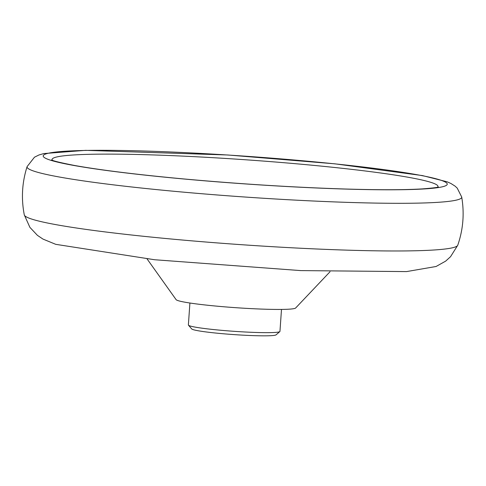 <?xml version="1.0" encoding="UTF-8"?>
<svg xmlns="http://www.w3.org/2000/svg" width="486" height="486" viewBox="0 0 486 486"><rect width="100%" height="100%" fill="white"/><g stroke="black" fill="none" stroke-linecap="round" stroke-linejoin="round"><path stroke-width="0.73" d="M189.911 303.021L188.374 324.982A45.903 3.135 4 0 0 188.465 325.207L191.739 328.949A42.373 2.892 4 0 0 225.206 333.931A42.373 2.892 4 0 0 271.431 335.65A42.373 2.892 4 0 0 276.072 334.848L279.833 331.592A45.903 3.135 4 0 0 279.954 331.385L281.491 309.424M424.521 188.92A202.522 13.833 -176 0 1 152.118 175.877A202.522 13.833 -176 0 1 65.926 151.182A202.522 13.833 -176 0 1 338.329 164.225A202.522 13.833 -176 0 1 424.521 188.92M27.101 166.619C22.046 182.481 21.111 198.574 24.3 214.909A217.291 14.841 4 0 0 24.312 214.952A217.291 14.841 4 0 0 191.393 240.813A217.291 14.841 4 0 0 433.421 250.035A217.291 14.841 4 0 0 457.739 245.26A217.291 14.841 4 0 0 457.751 245.223C463.182 229.489 464.501 213.421 461.7 197.012L457.211 188.1L455.09 186.144L450.929 183.489L447.09 181.794L422.395 175.574L334.878 163.825L227.843 154.991L85.585 150.35L43.776 153.57L38.923 154.991L34.463 157.209L27.101 166.619A217.862 14.878 4 0 0 190.542 192.772A217.862 14.878 4 0 0 437.26 202.364A217.862 14.878 4 0 0 461.7 197.012M147.094 258.941L176.035 299.558A60.027 4.101 4 0 0 222.655 306.672A60.027 4.101 4 0 0 289.03 309.181A60.027 4.101 4 0 0 295.713 307.93L330.03 271.735M188.465 325.207A45.903 3.135 4 0 0 224.726 330.602A45.903 3.135 4 0 0 274.803 332.46A45.903 3.135 4 0 0 279.833 331.592M437.6 187.183A193.404 13.207 4 0 0 245.94 159.797A193.404 13.207 4 0 0 52.336 160.24M438.342 186.989C437.382 187.499 432.103 188.131 422.498 188.884C404.698 189.971 378.697 190.008 344.489 188.993C293.987 187.371 241.08 184.085 185.755 179.127C137.836 174.723 100.76 170.167 74.516 165.465C60.653 162.743 53.023 160.902 51.625 159.943M457.739 245.26L450.558 256.681L445.656 261.128L436.07 266.492L406.539 271.595L300.785 270.599L154.627 259.743L55.732 244.33L42.968 239.082L37.41 235.339L29.901 227.363L24.312 214.952"/></g></svg>
